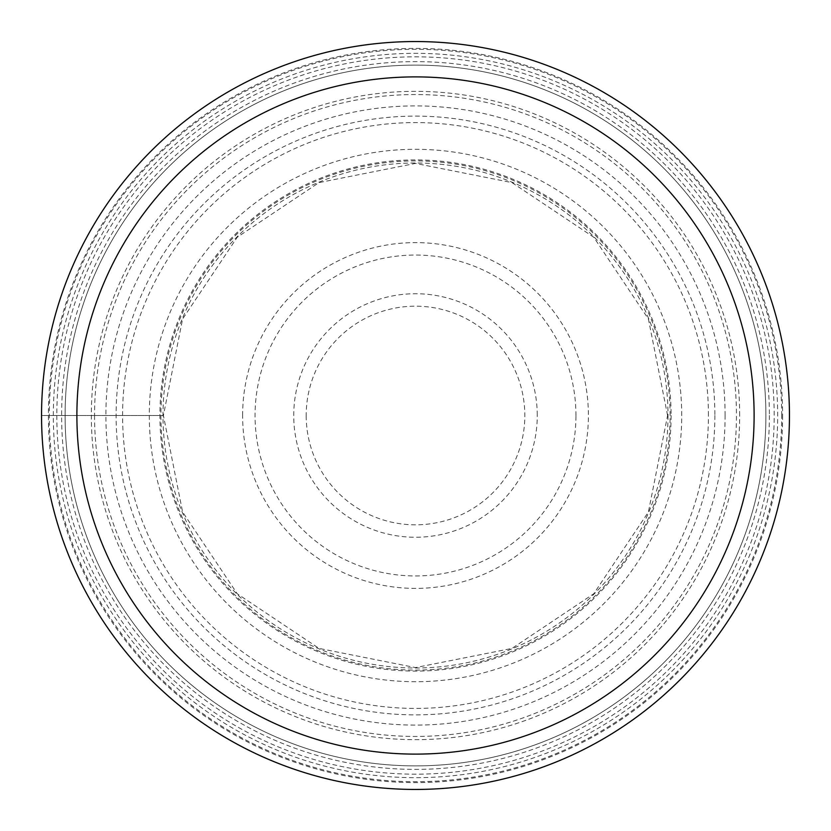 <?xml version="1.0" encoding="UTF-8"?>
<svg xmlns="http://www.w3.org/2000/svg" width="831" height="831" viewBox="0 0 831 831"><rect width="100%" height="100%" fill="white"/><g stroke="black" fill="none" stroke-linecap="round" stroke-linejoin="round"><path stroke-width="0.62" stroke-dasharray="4.16 3.12" d="M725.099 415.5A309.599 309.599 0 0 0 415.5 105.901A309.599 309.599 0 0 0 105.901 415.5A309.599 309.599 0 0 0 415.5 725.099A309.599 309.599 0 0 0 725.099 415.5M41.55 415.5A373.95 373.95 0 0 0 415.5 789.45A373.95 373.95 0 0 0 789.45 415.5A373.95 373.95 0 0 0 415.5 41.55A373.95 373.95 0 0 0 41.55 415.5A373.95 373.95 0 0 1 415.5 41.55A373.95 373.95 0 0 1 789.45 415.5A373.95 373.95 0 0 1 415.5 789.45A373.95 373.95 0 0 1 41.55 415.5A373.95 373.95 0 0 0 415.5 789.45A373.95 373.95 0 0 0 789.45 415.5A373.95 373.95 0 0 0 415.5 41.55A373.95 373.95 0 0 0 41.55 415.5L163.001 415.5L41.55 415.5A373.95 373.95 0 0 1 415.5 41.55A373.95 373.95 0 0 1 789.45 415.5A373.95 373.95 0 0 1 415.5 789.45A373.95 373.95 0 0 1 41.55 415.5M781.691 415.5A366.191 366.191 0 0 0 415.5 49.309A366.191 366.191 0 0 0 49.309 415.5A366.191 366.191 0 0 0 415.5 781.691A366.191 366.191 0 0 0 781.691 415.5M739.663 415.5A324.163 324.163 0 0 0 415.5 91.337A324.163 324.163 0 0 0 91.337 415.5A324.163 324.163 0 0 0 415.5 739.663A324.163 324.163 0 0 0 739.663 415.5M671.084 415.5A255.584 255.584 0 0 1 415.5 671.084A255.584 255.584 0 0 1 159.916 415.5A255.584 255.584 0 0 1 415.5 159.916A255.584 255.584 0 0 1 671.084 415.5M765.891 415.5A350.391 350.391 0 0 1 415.729 765.891A350.391 350.391 0 0 1 65.109 415.5A350.391 350.391 0 0 1 415.271 65.109A350.391 350.391 0 0 1 765.891 415.5A350.391 350.391 0 0 0 415.718 65.109A350.391 350.391 0 0 0 65.109 415.5A350.391 350.391 0 0 0 415.282 765.891A350.391 350.391 0 0 0 765.891 415.5A350.391 350.391 0 0 0 415.718 65.109A350.391 350.391 0 0 0 65.109 415.5A350.391 350.391 0 0 1 415.271 65.109A350.391 350.391 0 0 1 765.891 415.5A350.391 350.391 0 0 1 415.729 765.891A350.391 350.391 0 0 1 65.109 415.5A350.391 350.391 0 0 0 415.282 765.891A350.391 350.391 0 0 0 765.891 415.5M53.329 415.5A362.171 362.171 0 0 1 415.5 53.329A362.171 362.171 0 0 1 777.671 415.5A362.171 362.171 0 0 1 415.5 777.671A362.171 362.171 0 0 1 53.329 415.5M782.605 415.5A367.105 367.105 0 0 1 415.5 782.605A367.105 367.105 0 0 1 48.395 415.5A367.105 367.105 0 0 1 415.5 48.395A367.105 367.105 0 0 1 782.605 415.5M769.381 415.5A353.881 353.881 0 0 1 415.5 769.381A353.881 353.881 0 0 1 61.619 415.5A353.881 353.881 0 0 1 415.5 61.619A353.881 353.881 0 0 1 769.381 415.5M714.878 415.5A299.378 299.378 0 0 1 415.5 714.878A299.378 299.378 0 0 1 116.122 415.5A299.378 299.378 0 0 1 415.5 116.122A299.378 299.378 0 0 1 714.878 415.5M708.417 415.5A292.917 292.917 0 0 0 415.5 122.583A292.917 292.917 0 0 0 122.583 415.5A292.917 292.917 0 0 0 415.5 708.417A292.917 292.917 0 0 0 708.417 415.5M667.999 415.5A252.499 252.499 0 0 1 415.5 667.999A252.499 252.499 0 0 1 163.001 415.5A252.499 252.499 0 0 1 415.5 163.001A252.499 252.499 0 0 1 667.999 415.5M670.087 415.5A254.587 254.587 0 0 0 415.5 160.913A254.587 254.587 0 0 0 160.913 415.5A254.587 254.587 0 0 0 415.5 670.087A254.587 254.587 0 0 0 670.087 415.5M681.7 415.5A266.2 266.2 0 0 0 415.5 149.3A266.2 266.2 0 0 0 149.3 415.5A266.2 266.2 0 0 0 415.5 681.7A266.2 266.2 0 0 0 681.7 415.5M56.83 415.5A358.67 358.67 0 0 0 415.729 774.17A358.67 358.67 0 0 0 774.17 415.033A358.67 358.67 0 0 0 415.271 56.83A358.67 358.67 0 0 0 56.83 415.5M94.547 415.5A320.953 320.953 0 0 0 415.5 736.453A320.953 320.953 0 0 0 736.453 415.5A320.953 320.953 0 0 0 415.5 94.547A320.953 320.953 0 0 0 94.547 415.5M242.61 415.5A172.89 172.89 0 0 1 415.5 242.61A172.89 172.89 0 0 1 588.39 415.5A172.89 172.89 0 0 1 415.5 588.39A172.89 172.89 0 0 1 242.61 415.5M575.945 416.227A160.445 160.445 0 0 1 415.136 575.945A160.445 160.445 0 0 1 255.055 414.773A160.445 160.445 0 0 1 415.864 255.055A160.445 160.445 0 0 1 575.945 416.227M537.262 415.095A121.762 121.762 0 0 0 415.292 293.738A121.762 121.762 0 0 0 293.738 415.905A121.762 121.762 0 0 0 415.708 537.262A121.762 121.762 0 0 0 537.262 415.095M306.182 415.864A109.318 109.318 0 0 0 415.687 524.818A109.318 109.318 0 0 0 524.818 415.136A109.318 109.318 0 0 0 415.313 306.182A109.318 109.318 0 0 0 306.182 415.864M667.594 415.5L648.409 319.031L593.76 237.24L511.979 182.591L415.5 163.406L319.031 182.591L237.24 237.24L182.591 319.021L163.406 415.5L182.591 511.979L237.251 593.77L319.031 648.409L415.51 667.594L511.979 648.409L593.76 593.76L648.409 511.969L667.594 415.5"/><path stroke-width="1.25" d="M41.55 415.5A373.95 373.95 0 0 1 415.5 41.55A373.95 373.95 0 0 1 789.45 415.5A373.95 373.95 0 0 1 415.5 789.45A373.95 373.95 0 0 1 41.55 415.5M76.888 415.5A338.612 338.612 0 0 1 415.5 76.888A338.612 338.612 0 0 1 754.112 415.5A338.612 338.612 0 0 1 415.5 754.112A338.612 338.612 0 0 1 76.888 415.5"/></g></svg>
